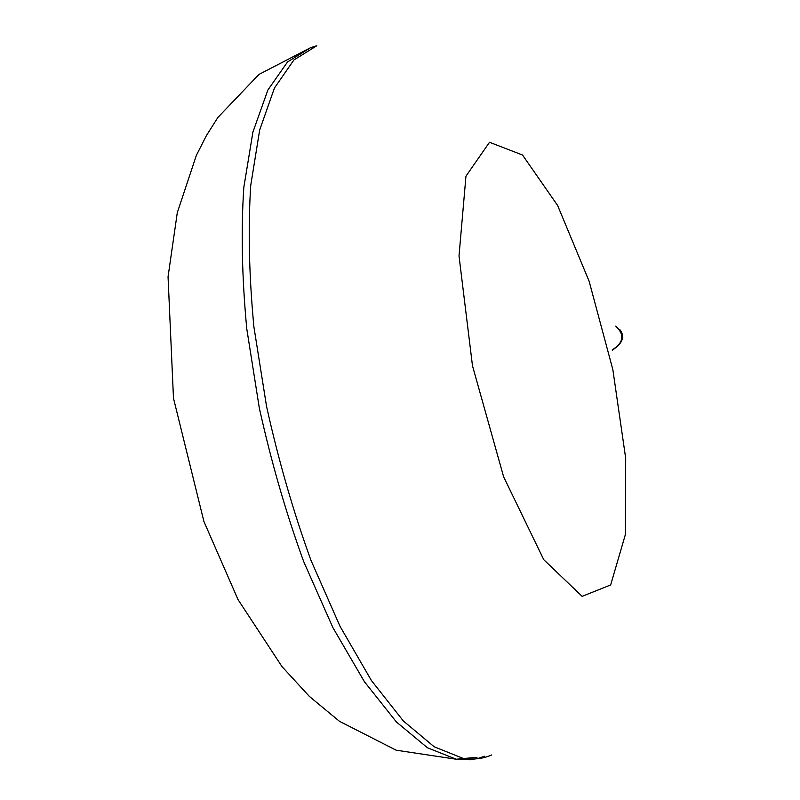 <?xml version="1.0" encoding="UTF-8"?>
<svg xmlns="http://www.w3.org/2000/svg" width="800" height="800" viewBox="0 0 800 800"><rect width="100%" height="100%" fill="white"/><g stroke="black" fill="none" stroke-linecap="round" stroke-linejoin="round"><path stroke-width="1.2" d="M491.77 754.93C484.47 758.14 476.62 759.47 468.22 758.92L462.8 758.27L434.18 746.77L403.28 720.9L371.36 680.45L340 626.25L310.93 560.25C293.21 511.34 278.41 460.02 266.54 406.3L253.91 326.93C249.03 275.39 247.97 228.2 250.74 185.36L259.66 130.1L274.43 88.05L293.89 59.99L316.77 45.77L310.58 47.69L313.73 46.82M484.54 756.25L478.35 758.34L470.24 759.78L456.29 759.23L427.49 747.79L396.41 721.98L364.35 681.63L332.86 627.54L303.72 561.67C285.97 512.85 271.17 461.62 259.31 407.99L246.76 328.73C241.93 277.27 240.96 230.13 243.83 187.33L252.91 132.09L267.87 90.05L287.52 61.96L310.58 47.69L258.94 74.44L217.86 117.48L206.32 135.75L196.35 155.38L177.3 212.64L168.05 276.79L173.48 398.22L203.93 521.53L238.06 599.65L281.97 666.58L309.34 696.39L339.45 721.29L396.09 750.18L456.29 759.23L477.04 757.28M582.14 596.35L543.77 559.7L503.66 476.91L472.48 365.75L459.01 255.93L465.96 176.17L489.52 142.27L522.51 155.01L557.63 205.49L589.14 281.28L612.85 369.65L625.69 458.27L625.39 534.52L610.66 584.95L582.14 596.35M612.18 349.93C623.7 342.73 624.9 334.8 615.77 326.14M619.67 329.38C625.29 336.44 622.81 343.37 612.24 350.18"/></g></svg>
